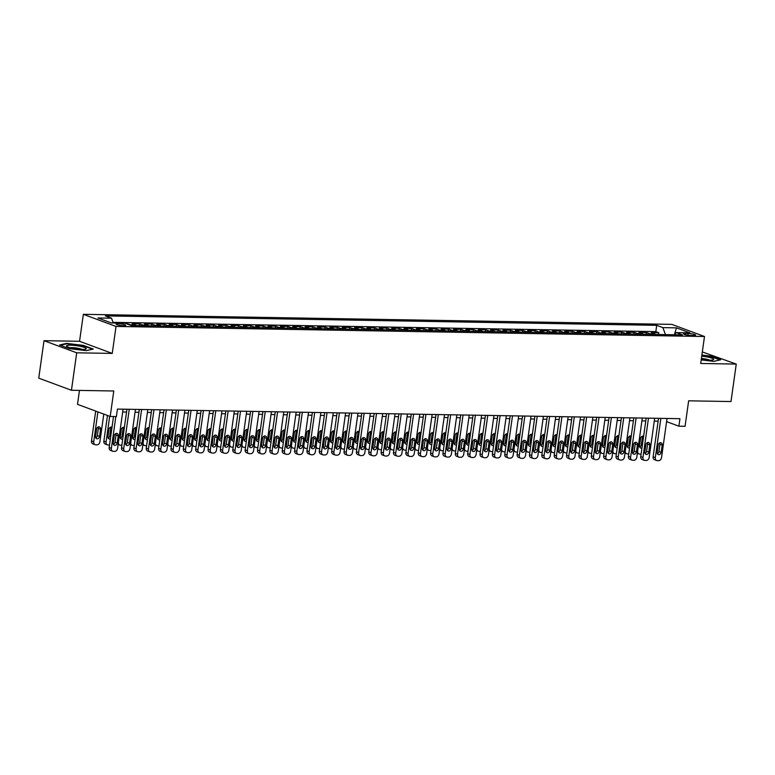 <?xml version="1.0" encoding="UTF-8"?>
<svg xmlns="http://www.w3.org/2000/svg" width="775" height="775" viewBox="0 0 775 775"><rect width="100%" height="100%" fill="white"/><g stroke="black" fill="none" stroke-linecap="round" stroke-linejoin="round"><path stroke-width="1.16" d="M123.719 325.791A4.912 0.804 8 0 0 125.753 325.423A4.912 0.804 8 0 0 123.167 324.338A4.912 0.804 8 0 0 118.071 323.688A4.912 0.804 8 0 0 116.037 324.057A4.912 0.804 8 0 0 118.623 325.151A4.912 0.804 8 0 0 123.719 325.791M79.467 390.406L77.51 404.347L110.205 416.466L116.386 416.572L117.442 409.084L679.937 418.694L678.881 426.192L685.061 426.298L688.646 400.82L730.99 401.547L736.25 364.085L702.324 351.937M44.01 340.68L38.75 378.152L71.445 390.271L76.706 352.809L112.249 353.41L116.037 326.44L83.351 314.321L79.554 341.291L44.01 340.68L76.706 352.809M116.037 326.44L704.494 336.505L671.809 324.376L83.351 314.321M655.592 334.442A6.132 3.633 -89 0 0 654.594 333.802L651.368 332.601L658.779 332.727L658.537 334.5M650.642 334.364A6.132 3.633 -89 0 0 649.644 333.715L646.418 332.523L646.176 334.287M646.418 332.523L639.007 332.397L642.233 333.589A6.132 3.633 -89 0 1 643.221 334.238M630.86 334.025A6.132 3.633 -89 0 0 629.862 333.376L626.646 332.184L634.057 332.31L633.814 334.073M618.498 333.812A6.132 3.633 -89 0 0 617.501 333.163L614.275 331.971L621.695 332.097L621.443 333.86M606.137 333.599A6.132 3.633 -89 0 0 605.139 332.959L601.913 331.758L609.334 331.884L609.082 333.647M593.776 333.386A6.132 3.633 -89 0 0 592.778 332.746L589.552 331.545L596.973 331.671L596.721 333.444M581.415 333.182A6.132 3.633 -89 0 0 580.417 332.533L577.191 331.332L584.612 331.468L584.36 333.231M569.053 332.969A6.132 3.633 -89 0 0 568.056 332.32L564.83 331.128L572.25 331.254L571.998 333.017M556.692 332.756A6.132 3.633 -89 0 0 555.694 332.107L552.468 330.915L559.879 331.041L559.637 332.804M544.321 332.543A6.132 3.633 -89 0 0 543.323 331.894L540.107 330.702L547.518 330.828L547.276 332.591M531.96 332.33A6.132 3.633 -89 0 0 530.962 331.69L527.736 330.489L535.157 330.615L534.915 332.378M519.599 332.117A6.132 3.633 -89 0 0 518.601 331.477L515.375 330.276L522.796 330.402L522.544 332.175M507.238 331.913A6.132 3.633 -89 0 0 506.24 331.264L503.014 330.073L510.434 330.198L510.183 331.962M494.876 331.7A6.132 3.633 -89 0 0 493.878 331.051L490.653 329.859L498.073 329.985L497.821 331.748M482.515 331.487A6.132 3.633 -89 0 0 481.517 330.838L478.291 329.646L485.712 329.772L485.46 331.535M470.154 331.274A6.132 3.633 -89 0 0 469.156 330.625L465.93 329.433L473.341 329.559L473.099 331.322M457.783 331.061A6.132 3.633 -89 0 0 456.795 330.421L453.569 329.22L460.98 329.346L460.738 331.119M445.422 330.857A6.132 3.633 -89 0 0 444.424 330.208L441.198 329.007L448.618 329.142L448.376 330.906M433.06 330.644A6.132 3.633 -89 0 0 432.062 329.995L428.837 328.803L436.257 328.929L436.005 330.692M420.699 330.431A6.132 3.633 -89 0 0 419.701 329.782L416.475 328.59L423.896 328.716L423.644 330.479M408.338 330.218A6.132 3.633 -89 0 0 407.34 329.569L404.114 328.377L411.535 328.503L411.283 330.266M395.977 330.005A6.132 3.633 -89 0 0 394.979 329.365L391.753 328.164L399.173 328.29L398.922 330.053M383.615 329.792A6.132 3.633 -89 0 0 382.618 329.152L379.392 327.951L386.812 328.077L386.56 329.85M371.254 329.588A6.132 3.633 -89 0 0 370.256 328.939L367.03 327.748L374.441 327.873L374.199 329.637M358.883 329.375A6.132 3.633 -89 0 0 357.885 328.726L354.669 327.534L362.08 327.66L361.838 329.423M346.522 329.162A6.132 3.633 -89 0 0 345.524 328.513L342.298 327.321L349.719 327.447L349.467 329.21M334.161 328.949A6.132 3.633 -89 0 0 333.163 328.3L329.937 327.108L337.358 327.234L337.106 328.997M321.799 328.736A6.132 3.633 -89 0 0 320.802 328.096L317.576 326.895L324.996 327.021L324.744 328.794M309.438 328.532A6.132 3.633 -89 0 0 308.44 327.883L305.214 326.682L312.635 326.817L312.383 328.581M297.077 328.319A6.132 3.633 -89 0 0 296.079 327.67L292.853 326.478L300.274 326.604L300.022 328.368M284.716 328.106A6.132 3.633 -89 0 0 283.718 327.457L280.492 326.265L287.903 326.391L287.661 328.154M272.345 327.893A6.132 3.633 -89 0 0 271.357 327.244L268.131 326.052L275.542 326.178L275.299 327.941M259.983 327.68A6.132 3.633 -89 0 0 258.986 327.04L255.76 325.839L263.18 325.965L262.938 327.728M247.622 327.467A6.132 3.633 -89 0 0 246.624 326.827L243.398 325.626L250.819 325.752L250.567 327.525M235.261 327.263A6.132 3.633 -89 0 0 234.263 326.614L231.037 325.423L238.458 325.548L238.206 327.312M222.9 327.05A6.132 3.633 -89 0 0 221.902 326.401L218.676 325.209L226.097 325.335L225.845 327.098M210.538 326.837A6.132 3.633 -89 0 0 209.541 326.188L206.315 324.996L213.735 325.122L213.483 326.885M198.177 326.624A6.132 3.633 -89 0 0 197.179 325.975L193.953 324.783L201.364 324.909L201.122 326.672M185.816 326.411A6.132 3.633 -89 0 0 184.818 325.771L181.592 324.57L189.003 324.696L188.761 326.469M173.445 326.207A6.132 3.633 -89 0 0 172.447 325.558L169.231 324.357L176.642 324.493L176.4 326.256M161.084 325.994A6.132 3.633 -89 0 0 160.086 325.345L156.86 324.153L164.281 324.279L164.029 326.043M148.722 325.781A6.132 3.633 -89 0 0 147.725 325.132L144.499 323.94L151.919 324.066L151.667 325.829M136.361 325.568A6.132 3.633 -89 0 0 135.363 324.919L132.138 323.727L139.558 323.853L139.306 325.616M126.141 323.621L127.148 323.998M688.19 333.473L685.478 333.424A4.757 0.785 8 0 0 683.502 333.783A4.757 0.785 8 0 0 686.011 334.839A4.757 0.785 8 0 0 690.951 335.459L693.673 335.507A4.757 0.785 8 0 0 695.64 335.149A4.757 0.785 8 0 0 693.131 334.093A4.757 0.785 8 0 0 688.19 333.473L687.948 335.188M665.463 334.616L662.896 327.631L656.706 325.335L105.342 315.909L111.523 318.205L97.921 317.973L111.358 322.952L124.949 323.185L131.14 325.481L682.513 334.907L676.323 332.611L674.308 334.761M662.896 327.631L676.488 327.864L689.924 332.843L676.323 332.611M658.779 332.727L655.824 331.632L113.053 322.352M127.197 323.64L130.423 324.841A6.132 3.633 91 0 1 131.421 325.481M139.558 323.853L142.784 325.045A6.132 3.633 91 0 1 143.782 325.694M151.919 324.066L155.145 325.258A6.132 3.633 91 0 1 156.143 325.907M164.281 324.279L167.507 325.471A6.132 3.633 91 0 1 168.504 326.12M176.642 324.493L179.868 325.684A6.132 3.633 91 0 1 180.866 326.333M189.003 324.696L192.229 325.897A6.132 3.633 91 0 1 193.227 326.537M201.364 324.909L204.59 326.11A6.132 3.633 91 0 1 205.588 326.75M213.735 325.122L216.961 326.314A6.132 3.633 91 0 1 217.949 326.963M226.097 325.335L229.322 326.527A6.132 3.633 91 0 1 230.32 327.176M238.458 325.548L241.684 326.74A6.132 3.633 91 0 1 242.682 327.389M250.819 325.752L254.045 326.953A6.132 3.633 91 0 1 255.043 327.602M263.18 325.965L266.406 327.166A6.132 3.633 91 0 1 267.404 327.806M275.542 326.178L278.767 327.37A6.132 3.633 91 0 1 279.765 328.019M287.903 326.391L291.129 327.583A6.132 3.633 91 0 1 292.127 328.232M300.274 326.604L303.49 327.796A6.132 3.633 91 0 1 304.488 328.445M312.635 326.817L315.861 328.009A6.132 3.633 91 0 1 316.859 328.658M324.996 327.021L328.222 328.222A6.132 3.633 91 0 1 329.22 328.862M337.358 327.234L340.583 328.435A6.132 3.633 91 0 1 341.581 329.075M349.719 327.447L352.945 328.639A6.132 3.633 91 0 1 353.942 329.288M362.08 327.66L365.306 328.852A6.132 3.633 91 0 1 366.304 329.501M374.441 327.873L377.667 329.065A6.132 3.633 91 0 1 378.665 329.714M386.812 328.077L390.028 329.278A6.132 3.633 91 0 1 391.026 329.927M399.173 328.29L402.399 329.491A6.132 3.633 91 0 1 403.387 330.131M411.535 328.503L414.761 329.695A6.132 3.633 91 0 1 415.758 330.344M423.896 328.716L427.122 329.908A6.132 3.633 91 0 1 428.12 330.557M436.257 328.929L439.483 330.121A6.132 3.633 91 0 1 440.481 330.77M448.618 329.142L451.844 330.334A6.132 3.633 91 0 1 452.842 330.983M460.98 329.346L464.206 330.547A6.132 3.633 91 0 1 465.203 331.187M473.341 329.559L476.567 330.76A6.132 3.633 91 0 1 477.565 331.4M485.712 329.772L488.928 330.964A6.132 3.633 91 0 1 489.926 331.613M498.073 329.985L501.299 331.177A6.132 3.633 91 0 1 502.297 331.826M510.434 330.198L513.66 331.39A6.132 3.633 91 0 1 514.658 332.039M522.796 330.402L526.022 331.603A6.132 3.633 91 0 1 527.019 332.252M535.157 330.615L538.383 331.816A6.132 3.633 91 0 1 539.381 332.456M547.518 330.828L550.744 332.02A6.132 3.633 91 0 1 551.742 332.669M559.879 331.041L563.105 332.233A6.132 3.633 91 0 1 564.103 332.882M572.25 331.254L575.467 332.446A6.132 3.633 91 0 1 576.464 333.095M584.612 331.468L587.837 332.659A6.132 3.633 91 0 1 588.835 333.308M596.973 331.671L600.199 332.872A6.132 3.633 91 0 1 601.197 333.512M609.334 331.884L612.56 333.085A6.132 3.633 91 0 1 613.558 333.725M621.695 332.097L624.921 333.289A6.132 3.633 91 0 1 625.919 333.938M634.057 332.31L637.283 333.502A6.132 3.633 91 0 1 638.28 334.151M110.205 416.466L113.78 390.997L71.445 390.271M704.494 336.505L700.707 363.475L736.25 364.085M666.587 421.629L678.881 426.192M122.683 411.99L126.548 412.058M135.044 412.203L138.909 412.271M147.405 412.416L151.27 412.484M159.766 412.629L163.632 412.697M172.127 412.843L175.993 412.91M184.498 413.056L188.354 413.114M196.86 413.259L200.715 413.327M209.221 413.472L213.086 413.54M221.582 413.685L225.447 413.753M233.943 413.898L237.809 413.966M246.305 414.112L250.17 414.17M258.666 414.315L262.531 414.383M271.037 414.528L274.892 414.596M283.398 414.741L287.254 414.809M295.759 414.954L299.625 415.022M308.121 415.168L311.986 415.235M320.482 415.381L324.347 415.439M332.843 415.584L336.708 415.652M345.204 415.797L349.07 415.865M357.566 416.01L361.431 416.078M369.937 416.223L373.792 416.291M382.298 416.437L386.153 416.495M394.659 416.64L398.524 416.708M407.02 416.853L410.886 416.921M419.382 417.066L423.247 417.134M431.743 417.279L435.608 417.347M444.104 417.493L447.969 417.56M456.475 417.706L460.331 417.764M468.836 417.909L472.692 417.977M481.198 418.122L485.063 418.19M493.559 418.335L497.424 418.403M505.92 418.548L509.785 418.616M518.281 418.762L522.147 418.82M530.643 418.965L534.508 419.033M543.004 419.178L546.869 419.246M555.375 419.391L559.23 419.459M567.736 419.604L571.592 419.672M580.097 419.817L583.962 419.885M592.458 420.031L596.324 420.089M604.82 420.234L608.685 420.302M617.181 420.447L621.046 420.515M629.542 420.66L633.408 420.728M641.913 420.873L645.769 420.941M654.274 421.087L658.13 421.145M655.824 331.632L656.706 325.335M111.523 318.205L113.286 322.991M674.357 334.722L676.488 327.864M701.21 359.9L713.678 361.392L720.682 359.774L710.84 356.122L701.888 355.047M112.249 353.41L79.554 341.291M69.43 348.643L86.277 350.668L93.281 349.05L83.438 345.398L66.592 343.373L59.578 344.991L69.43 348.643M66.514 343.858L66.592 343.373M667.033 418.481L661.511 457.725A3.071 2.422 110.3 0 1 658.624 460.679L657.384 460.66A3.071 2.422 110.3 0 1 656.735 460.544A3.071 2.422 110.3 0 1 655.33 457.618L660.852 418.374M658.527 418.335L653.122 456.804L655.33 457.618M661.162 452.309A2.451 1.938 -69.7 0 1 658.324 454.576A2.451 1.938 -69.7 0 1 657.2 452.242L658.217 445.053A2.451 1.938 -69.7 0 1 661.046 442.787A2.451 1.938 -69.7 0 1 662.17 445.121L661.162 452.309L658.953 451.496A2.451 1.938 -69.7 0 1 657.403 453.695M659.767 442.854A2.451 1.938 -69.7 0 1 659.961 444.298L658.953 451.496M656.735 460.544L654.526 459.72A3.071 2.422 -69.7 0 1 653.122 456.804M639.724 447.146A2.451 1.938 110.3 0 0 641.274 444.947L642.291 437.749A2.451 1.938 110.3 0 0 642.097 436.296M643.608 436.344A2.451 1.938 110.3 0 0 643.376 436.228A2.451 1.938 110.3 0 0 640.538 438.505L639.53 445.693A2.451 1.938 110.3 0 0 640.654 448.028A2.451 1.938 110.3 0 0 641.971 447.95M637.641 451.244A3.071 2.422 110.3 0 0 639.065 453.985A3.071 2.422 110.3 0 0 639.714 454.111L640.944 454.131A3.071 2.422 110.3 0 0 641.109 454.131M701.298 359.3A9.968 1.637 8 0 0 709.532 360.172A9.968 1.637 8 0 0 713.184 359.842A9.968 1.637 8 0 0 711.13 357.943A9.968 1.637 8 0 0 701.733 356.151M709.667 360.181A6.83 1.124 8 0 0 701.414 358.457M701.84 355.425L710.578 356.471L719.946 359.949M86.219 348.508A9.968 1.637 8 0 0 75.437 345.543A9.968 1.637 8 0 0 66.563 346.134A9.968 1.637 8 0 0 66.873 346.454A9.968 1.637 8 0 0 76.163 348.944A9.968 1.637 8 0 0 85.783 349.118A9.968 1.637 8 0 0 86.219 348.508M82.266 349.448A6.83 1.124 8 0 0 76.299 347.985A6.83 1.124 8 0 0 70.157 347.752M60.373 345.282L66.853 343.78L83.177 345.747L92.545 349.225M654.672 418.267L649.15 457.512A3.071 2.422 110.3 0 1 646.253 460.466L645.023 460.447A3.071 2.422 110.3 0 1 644.374 460.331A3.071 2.422 110.3 0 1 642.969 457.415L648.481 418.161M646.166 418.122L640.76 456.591L642.969 457.415M648.801 452.106A2.451 1.938 -69.7 0 1 645.962 454.373A2.451 1.938 -69.7 0 1 644.839 452.038L645.856 444.84A2.451 1.938 -69.7 0 1 648.685 442.573A2.451 1.938 -69.7 0 1 649.808 444.908L648.801 452.106L646.592 451.282A2.451 1.938 -69.7 0 1 645.033 453.482M647.406 442.641A2.451 1.938 -69.7 0 1 647.6 444.094L646.592 451.282M644.374 460.331L642.165 459.507A3.071 2.422 -69.7 0 1 640.76 456.591M642.301 418.054L636.788 457.308A3.071 2.422 110.3 0 1 633.892 460.263L632.662 460.234A3.071 2.422 110.3 0 1 632.012 460.118A3.071 2.422 110.3 0 1 630.608 457.202L636.12 417.948M633.805 417.909L628.399 456.378L630.608 457.202M636.43 451.893A2.451 1.938 -69.7 0 1 633.601 454.16A2.451 1.938 -69.7 0 1 632.477 451.825L633.485 444.627A2.451 1.938 -69.7 0 1 636.323 442.36A2.451 1.938 -69.7 0 1 637.447 444.695L636.43 451.893L634.221 451.069A2.451 1.938 -69.7 0 1 632.671 453.278M635.035 442.428A2.451 1.938 -69.7 0 1 635.238 443.881L634.221 451.069M632.012 460.118L629.804 459.294A3.071 2.422 -69.7 0 1 628.399 456.378M629.939 417.841L624.427 457.095A3.071 2.422 110.3 0 1 621.531 460.05L620.3 460.03A3.071 2.422 110.3 0 1 619.651 459.904A3.071 2.422 110.3 0 1 618.247 456.988L623.759 417.735M621.443 417.696L616.038 456.165L618.247 456.988M624.069 451.68A2.451 1.938 -69.7 0 1 621.24 453.947A2.451 1.938 -69.7 0 1 620.116 451.612L621.124 444.414A2.451 1.938 -69.7 0 1 623.962 442.147A2.451 1.938 -69.7 0 1 625.086 444.482L624.069 451.68L621.86 450.856A2.451 1.938 -69.7 0 1 620.31 453.065M622.674 442.215A2.451 1.938 -69.7 0 1 622.877 443.668L621.86 450.856M619.651 459.904L617.442 459.091A3.071 2.422 -69.7 0 1 616.038 456.165M617.578 417.628L612.066 456.882A3.071 2.422 110.3 0 1 609.169 459.837L607.929 459.817A3.071 2.422 110.3 0 1 607.29 459.691A3.071 2.422 110.3 0 1 605.885 456.775L611.398 417.531M609.082 417.483L603.677 455.962L605.885 456.775M611.708 451.467A2.451 1.938 -69.7 0 1 608.879 453.733A2.451 1.938 -69.7 0 1 607.755 451.399L608.762 444.211A2.451 1.938 -69.7 0 1 611.591 441.944A2.451 1.938 -69.7 0 1 612.715 444.278L611.708 451.467L609.499 450.653A2.451 1.938 -69.7 0 1 607.949 452.852M610.312 442.002A2.451 1.938 -69.7 0 1 610.506 443.455L609.499 450.653M607.29 459.691L605.081 458.877A3.071 2.422 -69.7 0 1 603.677 455.962M627.363 446.933A2.451 1.938 110.3 0 0 628.913 444.734L629.93 437.536A2.451 1.938 110.3 0 0 629.726 436.083M631.247 436.131A2.451 1.938 110.3 0 0 631.015 436.025A2.451 1.938 110.3 0 0 628.176 438.292L627.169 445.48A2.451 1.938 110.3 0 0 628.292 447.814A2.451 1.938 110.3 0 0 629.61 447.737M625.28 451.031A3.071 2.422 110.3 0 0 626.704 453.772A3.071 2.422 110.3 0 0 627.353 453.898L628.583 453.918A3.071 2.422 110.3 0 0 628.748 453.918M615.001 446.72A2.451 1.938 110.3 0 0 616.551 444.521L617.568 437.323A2.451 1.938 110.3 0 0 617.365 435.879M618.886 435.918A2.451 1.938 110.3 0 0 618.644 435.812A2.451 1.938 110.3 0 0 615.815 438.078L614.808 445.267A2.451 1.938 110.3 0 0 615.931 447.601A2.451 1.938 110.3 0 0 617.249 447.524M612.918 450.817A3.071 2.422 110.3 0 0 614.342 453.569A3.071 2.422 110.3 0 0 614.992 453.685L616.222 453.704A3.071 2.422 110.3 0 0 616.387 453.704M602.64 446.507A2.451 1.938 110.3 0 0 604.19 444.308L605.197 437.119A2.451 1.938 110.3 0 0 605.004 435.666M606.515 435.705A2.451 1.938 110.3 0 0 606.283 435.598A2.451 1.938 110.3 0 0 603.454 437.865L602.446 445.063A2.451 1.938 110.3 0 0 603.57 447.398A2.451 1.938 110.3 0 0 604.887 447.311M600.557 450.604A3.071 2.422 110.3 0 0 601.981 453.356A3.071 2.422 110.3 0 0 602.621 453.472L603.861 453.491A3.071 2.422 110.3 0 0 604.016 453.491M590.279 446.303A2.451 1.938 110.3 0 0 591.829 444.094L592.836 436.906A2.451 1.938 110.3 0 0 592.643 435.453M594.154 435.502A2.451 1.938 110.3 0 0 593.921 435.385A2.451 1.938 110.3 0 0 591.092 437.652L590.085 444.85A2.451 1.938 110.3 0 0 591.209 447.185A2.451 1.938 110.3 0 0 592.526 447.097M588.186 450.401A3.071 2.422 110.3 0 0 589.62 453.142A3.071 2.422 110.3 0 0 590.259 453.259L591.499 453.288A3.071 2.422 110.3 0 0 591.654 453.278M605.217 417.425L599.705 456.669A3.071 2.422 110.3 0 1 596.808 459.623L595.568 459.604A3.071 2.422 110.3 0 1 594.929 459.488A3.071 2.422 110.3 0 1 593.524 456.562L599.036 417.318M596.721 417.279L591.315 455.748L593.524 456.562M599.346 451.253A2.451 1.938 -69.7 0 1 596.518 453.52A2.451 1.938 -69.7 0 1 595.394 451.186L596.401 443.998A2.451 1.938 -69.7 0 1 599.23 441.731A2.451 1.938 -69.7 0 1 600.354 444.065L599.346 451.253L597.137 450.44A2.451 1.938 -69.7 0 1 595.587 452.639M597.951 441.789A2.451 1.938 -69.7 0 1 598.145 443.242L597.137 450.44M594.929 459.488L592.72 458.664A3.071 2.422 -69.7 0 1 591.315 455.748M577.917 446.09A2.451 1.938 110.3 0 0 579.467 443.881L580.475 436.693A2.451 1.938 110.3 0 0 580.281 435.24M581.792 435.288A2.451 1.938 110.3 0 0 581.56 435.172A2.451 1.938 110.3 0 0 578.731 437.439L577.714 444.637A2.451 1.938 110.3 0 0 578.847 446.972A2.451 1.938 110.3 0 0 580.165 446.884M575.825 450.188A3.071 2.422 110.3 0 0 577.249 452.929A3.071 2.422 110.3 0 0 577.898 453.055L579.138 453.075A3.071 2.422 110.3 0 0 579.293 453.065M592.856 417.212L587.334 456.456A3.071 2.422 110.3 0 1 584.447 459.41L583.207 459.391A3.071 2.422 110.3 0 1 582.567 459.275A3.071 2.422 110.3 0 1 581.153 456.349L586.675 417.105M584.35 417.066L578.944 455.535L581.153 456.349M586.985 451.05A2.451 1.938 -69.7 0 1 584.156 453.317A2.451 1.938 -69.7 0 1 583.033 450.982L584.04 443.784A2.451 1.938 -69.7 0 1 586.869 441.517A2.451 1.938 -69.7 0 1 587.993 443.852L586.985 451.05L584.776 450.227A2.451 1.938 -69.7 0 1 583.226 452.426M585.59 441.585A2.451 1.938 -69.7 0 1 585.784 443.029L584.776 450.227M582.567 459.275L580.349 458.451A3.071 2.422 -69.7 0 1 578.944 455.535M565.556 445.877A2.451 1.938 110.3 0 0 567.106 443.678L568.114 436.48A2.451 1.938 110.3 0 0 567.92 435.027M569.431 435.075A2.451 1.938 110.3 0 0 569.199 434.969A2.451 1.938 110.3 0 0 566.37 437.236L565.353 444.424A2.451 1.938 110.3 0 0 566.477 446.758A2.451 1.938 110.3 0 0 567.804 446.681M563.464 449.975A3.071 2.422 110.3 0 0 564.888 452.716A3.071 2.422 110.3 0 0 565.537 452.842L566.777 452.862A3.071 2.422 110.3 0 0 566.932 452.862M580.494 416.998L574.972 456.252A3.071 2.422 110.3 0 1 572.086 459.207L570.846 459.178A3.071 2.422 110.3 0 1 570.197 459.062A3.071 2.422 110.3 0 1 568.792 456.146L574.314 416.892M571.989 416.853L566.583 455.322L568.792 456.146M574.624 450.837A2.451 1.938 -69.7 0 1 571.785 453.104A2.451 1.938 -69.7 0 1 570.662 450.769L571.679 443.571A2.451 1.938 -69.7 0 1 574.507 441.304A2.451 1.938 -69.7 0 1 575.631 443.639L574.624 450.837L572.415 450.013A2.451 1.938 -69.7 0 1 570.865 452.222M573.229 441.372A2.451 1.938 -69.7 0 1 573.423 442.825L572.415 450.013M570.197 459.062L567.988 458.238A3.071 2.422 -69.7 0 1 566.583 455.322M553.185 445.664A2.451 1.938 110.3 0 0 554.745 443.465L555.752 436.267A2.451 1.938 110.3 0 0 555.559 434.814M557.07 434.862A2.451 1.938 110.3 0 0 556.837 434.756A2.451 1.938 110.3 0 0 554.009 437.022L552.992 444.211A2.451 1.938 110.3 0 0 554.115 446.545A2.451 1.938 110.3 0 0 555.442 446.468M551.102 449.762A3.071 2.422 110.3 0 0 552.527 452.513A3.071 2.422 110.3 0 0 553.176 452.629L554.406 452.648A3.071 2.422 110.3 0 0 554.571 452.648M568.133 416.785L562.611 456.039A3.071 2.422 110.3 0 1 559.715 458.994L558.484 458.974A3.071 2.422 110.3 0 1 557.835 458.848A3.071 2.422 110.3 0 1 556.431 455.933L561.952 416.679M559.627 416.64L554.222 455.109L556.431 455.933M562.262 450.624A2.451 1.938 -69.7 0 1 559.424 452.891A2.451 1.938 -69.7 0 1 558.3 450.556L559.317 443.358A2.451 1.938 -69.7 0 1 562.146 441.091A2.451 1.938 -69.7 0 1 563.27 443.426L562.262 450.624L560.054 449.8A2.451 1.938 -69.7 0 1 558.494 452.009M560.868 441.159A2.451 1.938 -69.7 0 1 561.061 442.612L560.054 449.8M557.835 458.848L555.627 458.035A3.071 2.422 -69.7 0 1 554.222 455.109M540.824 445.451A2.451 1.938 110.3 0 0 542.374 443.252L543.391 436.054A2.451 1.938 110.3 0 0 543.197 434.61M544.709 434.649A2.451 1.938 110.3 0 0 544.476 434.543A2.451 1.938 110.3 0 0 541.638 436.809L540.63 444.007A2.451 1.938 110.3 0 0 541.754 446.342A2.451 1.938 110.3 0 0 543.072 446.255M538.741 449.548A3.071 2.422 110.3 0 0 540.165 452.3A3.071 2.422 110.3 0 0 540.814 452.416L542.045 452.435A3.071 2.422 110.3 0 0 542.209 452.435M555.762 416.572L550.25 455.826A3.071 2.422 110.3 0 1 547.353 458.781L546.123 458.761A3.071 2.422 110.3 0 1 545.474 458.635A3.071 2.422 110.3 0 1 544.069 455.719L549.582 416.466M547.266 416.427L541.861 454.896L544.069 455.719M549.892 450.411A2.451 1.938 -69.7 0 1 547.063 452.677A2.451 1.938 -69.7 0 1 545.939 450.343L546.947 443.155A2.451 1.938 -69.7 0 1 549.785 440.878A2.451 1.938 -69.7 0 1 550.909 443.222L549.892 450.411L547.683 449.597A2.451 1.938 -69.7 0 1 546.133 451.796M548.506 440.946A2.451 1.938 -69.7 0 1 548.7 442.399L547.683 449.597M545.474 458.635L543.265 457.822A3.071 2.422 -69.7 0 1 541.861 454.896M528.463 445.247A2.451 1.938 110.3 0 0 530.013 443.038L531.03 435.85A2.451 1.938 110.3 0 0 530.827 434.397M532.347 434.436A2.451 1.938 110.3 0 0 532.115 434.329A2.451 1.938 110.3 0 0 529.277 436.596L528.269 443.794A2.451 1.938 110.3 0 0 529.393 446.129A2.451 1.938 110.3 0 0 530.71 446.042M526.38 449.335A3.071 2.422 110.3 0 0 527.804 452.087A3.071 2.422 110.3 0 0 528.453 452.203L529.683 452.232A3.071 2.422 110.3 0 0 529.848 452.222M543.401 416.369L537.889 455.613A3.071 2.422 110.3 0 1 534.992 458.567L533.762 458.548A3.071 2.422 110.3 0 1 533.113 458.422A3.071 2.422 110.3 0 1 531.708 455.506L537.22 416.262M534.905 416.223L529.499 454.692L531.708 455.506M537.53 450.198A2.451 1.938 -69.7 0 1 534.702 452.464A2.451 1.938 -69.7 0 1 533.578 450.13L534.585 442.942A2.451 1.938 -69.7 0 1 537.424 440.675A2.451 1.938 -69.7 0 1 538.548 443.009L537.53 450.198L535.322 449.384A2.451 1.938 -69.7 0 1 533.772 451.583M536.135 440.733A2.451 1.938 -69.7 0 1 536.339 442.186L535.322 449.384M533.113 458.422L530.904 457.608A3.071 2.422 -69.7 0 1 529.499 454.692M516.102 445.034A2.451 1.938 110.3 0 0 517.652 442.825L518.659 435.637A2.451 1.938 110.3 0 0 518.465 434.184M519.977 434.233A2.451 1.938 110.3 0 0 519.744 434.116A2.451 1.938 110.3 0 0 516.915 436.383L515.908 443.581A2.451 1.938 110.3 0 0 517.032 445.916A2.451 1.938 110.3 0 0 518.349 445.828M514.019 449.132A3.071 2.422 110.3 0 0 515.443 451.873A3.071 2.422 110.3 0 0 516.082 451.999L517.322 452.019A3.071 2.422 110.3 0 0 517.477 452.009M531.04 416.156L525.528 455.4A3.071 2.422 110.3 0 1 522.631 458.354L521.391 458.335A3.071 2.422 110.3 0 1 520.752 458.219A3.071 2.422 110.3 0 1 519.347 455.293L524.859 416.049M522.544 416.01L517.138 454.479L519.347 455.293M525.169 449.984A2.451 1.938 -69.7 0 1 522.34 452.251A2.451 1.938 -69.7 0 1 521.217 449.917L522.224 442.728A2.451 1.938 -69.7 0 1 525.053 440.462A2.451 1.938 -69.7 0 1 526.186 442.796L525.169 449.984L522.96 449.171A2.451 1.938 -69.7 0 1 521.41 451.37M523.774 440.529A2.451 1.938 -69.7 0 1 523.977 441.973L522.96 449.171M520.752 458.219L518.543 457.395A3.071 2.422 -69.7 0 1 517.138 454.479M503.74 444.821A2.451 1.938 110.3 0 0 505.29 442.622L506.298 435.424A2.451 1.938 110.3 0 0 506.104 433.971M507.615 434.019A2.451 1.938 110.3 0 0 507.383 433.903A2.451 1.938 110.3 0 0 504.554 436.18L503.547 443.368A2.451 1.938 110.3 0 0 504.67 445.702A2.451 1.938 110.3 0 0 505.988 445.625M501.648 448.919A3.071 2.422 110.3 0 0 503.082 451.66A3.071 2.422 110.3 0 0 503.721 451.786L504.961 451.806A3.071 2.422 110.3 0 0 505.116 451.806M518.678 415.942L513.166 455.187A3.071 2.422 110.3 0 1 510.27 458.141L509.03 458.122A3.071 2.422 110.3 0 1 508.39 458.006A3.071 2.422 110.3 0 1 506.986 455.09L512.498 415.836M510.183 415.797L504.777 454.266L506.986 455.09M512.808 449.781A2.451 1.938 -69.7 0 1 509.979 452.048A2.451 1.938 -69.7 0 1 508.855 449.713L509.863 442.515A2.451 1.938 -69.7 0 1 512.692 440.248A2.451 1.938 -69.7 0 1 513.815 442.583L512.808 449.781L510.599 448.957A2.451 1.938 -69.7 0 1 509.049 451.157M511.413 440.316A2.451 1.938 -69.7 0 1 511.607 441.769L510.599 448.957M508.39 458.006L506.182 457.182A3.071 2.422 -69.7 0 1 504.777 454.266M491.379 444.608A2.451 1.938 110.3 0 0 492.929 442.409L493.937 435.211A2.451 1.938 110.3 0 0 493.743 433.758M495.254 433.806A2.451 1.938 110.3 0 0 495.022 433.7A2.451 1.938 110.3 0 0 492.193 435.967L491.185 443.155A2.451 1.938 110.3 0 0 492.309 445.489A2.451 1.938 110.3 0 0 493.627 445.412M489.287 448.706A3.071 2.422 110.3 0 0 490.72 451.447A3.071 2.422 110.3 0 0 491.36 451.573L492.6 451.593A3.071 2.422 110.3 0 0 492.755 451.593M506.317 415.729L500.805 454.983A3.071 2.422 110.3 0 1 497.908 457.938L496.668 457.909A3.071 2.422 110.3 0 1 496.029 457.793A3.071 2.422 110.3 0 1 494.615 454.877L500.137 415.623M497.821 415.584L492.406 454.053L494.615 454.877M500.447 449.568A2.451 1.938 -69.7 0 1 497.618 451.835A2.451 1.938 -69.7 0 1 496.494 449.5L497.502 442.302A2.451 1.938 -69.7 0 1 500.33 440.035A2.451 1.938 -69.7 0 1 501.454 442.37L500.447 449.568L498.238 448.744A2.451 1.938 -69.7 0 1 496.688 450.953M499.052 440.103A2.451 1.938 -69.7 0 1 499.245 441.556L498.238 448.744M496.029 457.793L493.82 456.969A3.071 2.422 -69.7 0 1 492.406 454.053M479.018 444.395A2.451 1.938 110.3 0 0 480.568 442.196L481.575 434.998A2.451 1.938 110.3 0 0 481.382 433.554M482.893 433.593A2.451 1.938 110.3 0 0 482.66 433.487A2.451 1.938 110.3 0 0 479.832 435.753L478.814 442.942A2.451 1.938 110.3 0 0 479.938 445.276A2.451 1.938 110.3 0 0 481.265 445.199M476.925 448.493A3.071 2.422 110.3 0 0 478.349 451.244A3.071 2.422 110.3 0 0 478.998 451.36L480.238 451.379A3.071 2.422 110.3 0 0 480.393 451.379M493.956 415.516L488.434 454.77A3.071 2.422 110.3 0 1 485.547 457.725L484.307 457.705A3.071 2.422 110.3 0 1 483.658 457.579A3.071 2.422 110.3 0 1 482.253 454.663L487.775 415.41M485.45 415.371L480.045 453.84L482.253 454.663M488.085 449.355A2.451 1.938 -69.7 0 1 485.257 451.622A2.451 1.938 -69.7 0 1 484.123 449.287L485.14 442.089A2.451 1.938 -69.7 0 1 487.969 439.822A2.451 1.938 -69.7 0 1 489.093 442.157L488.085 449.355L485.877 448.531A2.451 1.938 -69.7 0 1 484.327 450.74M486.69 439.89A2.451 1.938 -69.7 0 1 486.884 441.343L485.877 448.531M483.658 457.579L481.449 456.766A3.071 2.422 -69.7 0 1 480.045 453.84M466.657 444.182A2.451 1.938 110.3 0 0 468.207 441.983L469.214 434.794A2.451 1.938 110.3 0 0 469.02 433.341M470.532 433.38A2.451 1.938 110.3 0 0 470.299 433.273A2.451 1.938 110.3 0 0 467.47 435.54L466.453 442.738A2.451 1.938 110.3 0 0 467.577 445.073A2.451 1.938 110.3 0 0 468.904 444.986M464.564 448.279A3.071 2.422 110.3 0 0 465.988 451.031A3.071 2.422 110.3 0 0 466.637 451.147L467.877 451.166A3.071 2.422 110.3 0 0 468.032 451.166M481.595 415.303L476.073 454.557A3.071 2.422 110.3 0 1 473.186 457.512L471.946 457.492A3.071 2.422 110.3 0 1 471.297 457.366A3.071 2.422 110.3 0 1 469.892 454.45L475.414 415.206M473.089 415.158L467.683 453.637L469.892 454.45M475.724 449.142A2.451 1.938 -69.7 0 1 472.886 451.408A2.451 1.938 -69.7 0 1 471.762 449.074L472.779 441.886A2.451 1.938 -69.7 0 1 475.608 439.619A2.451 1.938 -69.7 0 1 476.732 441.953L475.724 449.142L473.515 448.328A2.451 1.938 -69.7 0 1 471.965 450.527M474.329 439.677A2.451 1.938 -69.7 0 1 474.523 441.13L473.515 448.328M471.297 457.366L469.088 456.552A3.071 2.422 -69.7 0 1 467.683 453.637M454.286 443.978A2.451 1.938 110.3 0 0 455.836 441.769L456.853 434.581A2.451 1.938 110.3 0 0 456.659 433.128M458.17 433.177A2.451 1.938 110.3 0 0 457.938 433.06A2.451 1.938 110.3 0 0 455.099 435.327L454.092 442.525A2.451 1.938 110.3 0 0 455.216 444.86A2.451 1.938 110.3 0 0 456.533 444.772M452.203 448.076A3.071 2.422 110.3 0 0 453.627 450.817A3.071 2.422 110.3 0 0 454.276 450.934L455.506 450.963A3.071 2.422 110.3 0 0 455.671 450.953M469.233 415.1L463.712 454.344A3.071 2.422 110.3 0 1 460.815 457.298L459.585 457.279A3.071 2.422 110.3 0 1 458.936 457.163A3.071 2.422 110.3 0 1 457.531 454.237L463.043 414.993M460.728 414.954L455.322 453.423L457.531 454.237M463.363 448.928A2.451 1.938 -69.7 0 1 460.524 451.195A2.451 1.938 -69.7 0 1 459.401 448.861L460.418 441.673A2.451 1.938 -69.7 0 1 463.247 439.406A2.451 1.938 -69.7 0 1 464.37 441.74L463.363 448.928L461.154 448.115A2.451 1.938 -69.7 0 1 459.594 450.314M461.968 439.464A2.451 1.938 -69.7 0 1 462.162 440.917L461.154 448.115M458.936 457.163L456.727 456.339A3.071 2.422 -69.7 0 1 455.322 453.423M441.924 443.765A2.451 1.938 110.3 0 0 443.474 441.556L444.492 434.368A2.451 1.938 110.3 0 0 444.288 432.915M445.809 432.963A2.451 1.938 110.3 0 0 445.577 432.847A2.451 1.938 110.3 0 0 442.738 435.114L441.731 442.312A2.451 1.938 110.3 0 0 442.854 444.647A2.451 1.938 110.3 0 0 444.172 444.559M439.842 447.863A3.071 2.422 110.3 0 0 441.266 450.604A3.071 2.422 110.3 0 0 441.915 450.73L443.145 450.75A3.071 2.422 110.3 0 0 443.31 450.74M456.863 414.887L451.35 454.131A3.071 2.422 110.3 0 1 448.454 457.085L447.223 457.066A3.071 2.422 110.3 0 1 446.574 456.95A3.071 2.422 110.3 0 1 445.17 454.024L450.682 414.78M448.367 414.741L442.961 453.21L445.17 454.024M450.992 448.725A2.451 1.938 -69.7 0 1 448.163 450.992A2.451 1.938 -69.7 0 1 447.039 448.657L448.047 441.459A2.451 1.938 -69.7 0 1 450.885 439.192A2.451 1.938 -69.7 0 1 452.009 441.527L450.992 448.725L448.783 447.902A2.451 1.938 -69.7 0 1 447.233 450.101M449.597 439.26A2.451 1.938 -69.7 0 1 449.8 440.704L448.783 447.902M446.574 456.95L444.366 456.126A3.071 2.422 -69.7 0 1 442.961 453.21M429.563 443.552A2.451 1.938 110.3 0 0 431.113 441.353L432.13 434.155A2.451 1.938 110.3 0 0 431.927 432.702M433.448 432.75A2.451 1.938 110.3 0 0 433.206 432.644A2.451 1.938 110.3 0 0 430.377 434.911L429.369 442.099A2.451 1.938 110.3 0 0 430.493 444.433A2.451 1.938 110.3 0 0 431.811 444.356M427.48 447.65A3.071 2.422 110.3 0 0 428.904 450.391A3.071 2.422 110.3 0 0 429.544 450.517L430.784 450.537A3.071 2.422 110.3 0 0 430.948 450.537M444.501 414.673L438.989 453.927A3.071 2.422 110.3 0 1 436.093 456.882L434.862 456.853A3.071 2.422 110.3 0 1 434.213 456.737A3.071 2.422 110.3 0 1 432.808 453.821L438.321 414.567M436.005 414.528L430.6 452.997L432.808 453.821M438.631 448.512A2.451 1.938 -69.7 0 1 435.802 450.779A2.451 1.938 -69.7 0 1 434.678 448.444L435.686 441.246A2.451 1.938 -69.7 0 1 438.524 438.979A2.451 1.938 -69.7 0 1 439.648 441.314L438.631 448.512L436.422 447.688A2.451 1.938 -69.7 0 1 434.872 449.887M437.236 439.047A2.451 1.938 -69.7 0 1 437.439 440.5L436.422 447.688M434.213 456.737L432.004 455.913A3.071 2.422 -69.7 0 1 430.6 452.997M417.202 443.339A2.451 1.938 110.3 0 0 418.752 441.14L419.759 433.942A2.451 1.938 110.3 0 0 419.566 432.489M421.077 432.537A2.451 1.938 110.3 0 0 420.844 432.431A2.451 1.938 110.3 0 0 418.016 434.698L417.008 441.886A2.451 1.938 110.3 0 0 418.132 444.22A2.451 1.938 110.3 0 0 419.449 444.143M415.119 447.437A3.071 2.422 110.3 0 0 416.543 450.188A3.071 2.422 110.3 0 0 417.183 450.304L418.423 450.323A3.071 2.422 110.3 0 0 418.577 450.323M432.14 414.46L426.628 453.714A3.071 2.422 110.3 0 1 423.731 456.669L422.491 456.649A3.071 2.422 110.3 0 1 421.852 456.523A3.071 2.422 110.3 0 1 420.447 453.608L425.959 414.354M423.644 414.315L418.238 452.784L420.447 453.608M426.269 448.299A2.451 1.938 -69.7 0 1 423.441 450.566A2.451 1.938 -69.7 0 1 422.317 448.231L423.324 441.033A2.451 1.938 -69.7 0 1 426.153 438.766A2.451 1.938 -69.7 0 1 427.277 441.101L426.269 448.299L424.061 447.475A2.451 1.938 -69.7 0 1 422.511 449.684M424.874 438.834A2.451 1.938 -69.7 0 1 425.068 440.287L424.061 447.475M421.852 456.523L419.643 455.71A3.071 2.422 -69.7 0 1 418.238 452.784M404.841 443.126A2.451 1.938 110.3 0 0 406.391 440.927L407.398 433.729A2.451 1.938 110.3 0 0 407.204 432.285M408.716 432.324A2.451 1.938 110.3 0 0 408.483 432.218A2.451 1.938 110.3 0 0 405.654 434.484L404.647 441.682A2.451 1.938 110.3 0 0 405.771 444.017A2.451 1.938 110.3 0 0 407.088 443.93M402.748 447.223A3.071 2.422 110.3 0 0 404.182 449.975A3.071 2.422 110.3 0 0 404.821 450.091L406.061 450.11A3.071 2.422 110.3 0 0 406.216 450.11M419.779 414.247L414.267 453.501A3.071 2.422 110.3 0 1 411.37 456.456L410.13 456.436A3.071 2.422 110.3 0 1 409.491 456.31A3.071 2.422 110.3 0 1 408.086 453.394L413.598 414.141M411.283 414.102L405.868 452.571L408.086 453.394M413.908 448.086A2.451 1.938 -69.7 0 1 411.079 450.353A2.451 1.938 -69.7 0 1 409.956 448.018L410.963 440.83A2.451 1.938 -69.7 0 1 413.792 438.553A2.451 1.938 -69.7 0 1 414.916 440.897L413.908 448.086L411.699 447.272A2.451 1.938 -69.7 0 1 410.149 449.471M412.513 438.621A2.451 1.938 -69.7 0 1 412.707 440.074L411.699 447.272M409.491 456.31L407.282 455.497A3.071 2.422 -69.7 0 1 405.868 452.571M392.479 442.922A2.451 1.938 110.3 0 0 394.029 440.713L395.037 433.525A2.451 1.938 110.3 0 0 394.843 432.072M396.354 432.111A2.451 1.938 110.3 0 0 396.122 432.004A2.451 1.938 110.3 0 0 393.293 434.271L392.276 441.469A2.451 1.938 110.3 0 0 393.409 443.804A2.451 1.938 110.3 0 0 394.727 443.717M390.387 447.01A3.071 2.422 110.3 0 0 391.811 449.762A3.071 2.422 110.3 0 0 392.46 449.878L393.7 449.907A3.071 2.422 110.3 0 0 393.855 449.897M407.418 414.044L401.896 453.288A3.071 2.422 110.3 0 1 399.009 456.243L397.769 456.223A3.071 2.422 110.3 0 1 397.12 456.097A3.071 2.422 110.3 0 1 395.715 453.181L401.237 413.937M398.912 413.898L393.506 452.368L395.715 453.181M401.547 447.873A2.451 1.938 -69.7 0 1 398.718 450.139A2.451 1.938 -69.7 0 1 397.585 447.805L398.602 440.617A2.451 1.938 -69.7 0 1 401.431 438.35A2.451 1.938 -69.7 0 1 402.554 440.684L401.547 447.873L399.338 447.059A2.451 1.938 -69.7 0 1 397.788 449.258M400.152 438.408A2.451 1.938 -69.7 0 1 400.346 439.861L399.338 447.059M397.12 456.097L394.911 455.283A3.071 2.422 -69.7 0 1 393.506 452.368M380.118 442.709A2.451 1.938 110.3 0 0 381.668 440.5L382.676 433.312A2.451 1.938 110.3 0 0 382.482 431.859M383.993 431.907A2.451 1.938 110.3 0 0 383.761 431.791A2.451 1.938 110.3 0 0 380.932 434.058L379.915 441.256A2.451 1.938 110.3 0 0 381.038 443.591A2.451 1.938 110.3 0 0 382.366 443.503M378.026 446.807A3.071 2.422 110.3 0 0 379.45 449.548A3.071 2.422 110.3 0 0 380.099 449.674L381.339 449.694A3.071 2.422 110.3 0 0 381.494 449.684M395.056 413.831L389.534 453.075A3.071 2.422 110.3 0 1 386.647 456.029L385.407 456.01A3.071 2.422 110.3 0 1 384.758 455.894A3.071 2.422 110.3 0 1 383.354 452.968L388.876 413.724M386.551 413.685L381.145 452.154L383.354 452.968M389.186 447.659A2.451 1.938 -69.7 0 1 386.347 449.926A2.451 1.938 -69.7 0 1 385.223 447.592L386.241 440.403A2.451 1.938 -69.7 0 1 389.069 438.137A2.451 1.938 -69.7 0 1 390.193 440.471L389.186 447.659L386.977 446.846A2.451 1.938 -69.7 0 1 385.427 449.045M387.791 438.204A2.451 1.938 -69.7 0 1 387.984 439.648L386.977 446.846M384.758 455.894L382.55 455.07A3.071 2.422 -69.7 0 1 381.145 452.154M367.747 442.496A2.451 1.938 110.3 0 0 369.307 440.297L370.314 433.099A2.451 1.938 110.3 0 0 370.121 431.646M371.632 431.694A2.451 1.938 110.3 0 0 371.399 431.578A2.451 1.938 110.3 0 0 368.571 433.855L367.553 441.043A2.451 1.938 110.3 0 0 368.677 443.377A2.451 1.938 110.3 0 0 369.995 443.3M365.664 446.594A3.071 2.422 110.3 0 0 367.088 449.335A3.071 2.422 110.3 0 0 367.738 449.461L368.968 449.481A3.071 2.422 110.3 0 0 369.132 449.481M382.695 413.618L377.173 452.862A3.071 2.422 110.3 0 1 374.277 455.816L373.046 455.797A3.071 2.422 110.3 0 1 372.397 455.681A3.071 2.422 110.3 0 1 370.993 452.765L376.514 413.511M374.189 413.472L368.784 451.941L370.993 452.765M376.824 447.456A2.451 1.938 -69.7 0 1 373.986 449.723A2.451 1.938 -69.7 0 1 372.862 447.388L373.879 440.19A2.451 1.938 -69.7 0 1 376.708 437.923A2.451 1.938 -69.7 0 1 377.832 440.258L376.824 447.456L374.616 446.632A2.451 1.938 -69.7 0 1 373.056 448.832M375.429 437.991A2.451 1.938 -69.7 0 1 375.623 439.444L374.616 446.632M372.397 455.681L370.188 454.857A3.071 2.422 -69.7 0 1 368.784 451.941M355.386 442.283A2.451 1.938 110.3 0 0 356.936 440.084L357.953 432.886A2.451 1.938 110.3 0 0 357.75 431.433M359.271 431.481A2.451 1.938 110.3 0 0 359.038 431.375A2.451 1.938 110.3 0 0 356.2 433.642L355.192 440.83A2.451 1.938 110.3 0 0 356.316 443.164A2.451 1.938 110.3 0 0 357.633 443.087M353.303 446.381A3.071 2.422 110.3 0 0 354.727 449.122A3.071 2.422 110.3 0 0 355.376 449.248L356.607 449.267A3.071 2.422 110.3 0 0 356.771 449.267M370.324 413.404L364.812 452.658A3.071 2.422 110.3 0 1 361.915 455.613L360.685 455.584A3.071 2.422 110.3 0 1 360.036 455.468A3.071 2.422 110.3 0 1 358.631 452.552L364.143 413.298M361.828 413.259L356.423 451.728L358.631 452.552M364.453 447.243A2.451 1.938 -69.7 0 1 361.625 449.51A2.451 1.938 -69.7 0 1 360.501 447.175L361.508 439.977A2.451 1.938 -69.7 0 1 364.347 437.71A2.451 1.938 -69.7 0 1 365.471 440.045L364.453 447.243L362.245 446.419A2.451 1.938 -69.7 0 1 360.695 448.628M363.068 437.778A2.451 1.938 -69.7 0 1 363.262 439.231L362.245 446.419M360.036 455.468L357.827 454.644A3.071 2.422 -69.7 0 1 356.423 451.728M343.025 442.07A2.451 1.938 110.3 0 0 344.575 439.871L345.592 432.673A2.451 1.938 110.3 0 0 345.388 431.229M346.909 431.268A2.451 1.938 110.3 0 0 346.677 431.162A2.451 1.938 110.3 0 0 343.838 433.428L342.831 440.617A2.451 1.938 110.3 0 0 343.955 442.951A2.451 1.938 110.3 0 0 345.272 442.874M340.942 446.168A3.071 2.422 110.3 0 0 342.366 448.919A3.071 2.422 110.3 0 0 343.015 449.035L344.245 449.054A3.071 2.422 110.3 0 0 344.41 449.054M357.963 413.191L352.451 452.445A3.071 2.422 110.3 0 1 349.554 455.4L348.324 455.38A3.071 2.422 110.3 0 1 347.675 455.254A3.071 2.422 110.3 0 1 346.27 452.338L351.782 413.085M349.467 413.046L344.061 451.515L346.27 452.338M352.092 447.03A2.451 1.938 -69.7 0 1 349.263 449.297A2.451 1.938 -69.7 0 1 348.14 446.962L349.147 439.764A2.451 1.938 -69.7 0 1 351.986 437.497A2.451 1.938 -69.7 0 1 353.109 439.832L352.092 447.03L349.883 446.206A2.451 1.938 -69.7 0 1 348.333 448.415M350.697 437.565A2.451 1.938 -69.7 0 1 350.901 439.018L349.883 446.206M347.675 455.254L345.466 454.441A3.071 2.422 -69.7 0 1 344.061 451.515M330.663 441.857A2.451 1.938 110.3 0 0 332.213 439.657L333.221 432.469A2.451 1.938 110.3 0 0 333.027 431.016M334.538 431.055A2.451 1.938 110.3 0 0 334.306 430.948A2.451 1.938 110.3 0 0 331.477 433.215L330.47 440.413A2.451 1.938 110.3 0 0 331.593 442.748A2.451 1.938 110.3 0 0 332.911 442.661M328.581 445.954A3.071 2.422 110.3 0 0 330.005 448.706A3.071 2.422 110.3 0 0 330.644 448.822L331.884 448.841A3.071 2.422 110.3 0 0 332.039 448.841M345.602 412.978L340.089 452.232A3.071 2.422 110.3 0 1 337.193 455.187L335.953 455.167A3.071 2.422 110.3 0 1 335.313 455.041A3.071 2.422 110.3 0 1 333.909 452.125L339.421 412.881M337.106 412.833L331.7 451.312L333.909 452.125M339.731 446.817A2.451 1.938 -69.7 0 1 336.902 449.083A2.451 1.938 -69.7 0 1 335.778 446.749L336.786 439.561A2.451 1.938 -69.7 0 1 339.615 437.294A2.451 1.938 -69.7 0 1 340.748 439.628L339.731 446.817L337.522 446.003A2.451 1.938 -69.7 0 1 335.972 448.202M338.336 437.352A2.451 1.938 -69.7 0 1 338.539 438.805L337.522 446.003M335.313 455.041L333.105 454.228A3.071 2.422 -69.7 0 1 331.7 451.312M318.302 441.653A2.451 1.938 110.3 0 0 319.852 439.444L320.86 432.256A2.451 1.938 110.3 0 0 320.666 430.803M322.177 430.852A2.451 1.938 110.3 0 0 321.945 430.735A2.451 1.938 110.3 0 0 319.116 433.002L318.108 440.2A2.451 1.938 110.3 0 0 319.232 442.535A2.451 1.938 110.3 0 0 320.55 442.448M316.21 445.751A3.071 2.422 110.3 0 0 317.643 448.493A3.071 2.422 110.3 0 0 318.283 448.609L319.523 448.638A3.071 2.422 110.3 0 0 319.678 448.628M333.24 412.775L327.728 452.019A3.071 2.422 110.3 0 1 324.832 454.973L323.592 454.954A3.071 2.422 110.3 0 1 322.952 454.838A3.071 2.422 110.3 0 1 321.548 451.912L327.06 412.668M324.744 412.629L319.339 451.098L321.548 451.912M327.37 446.603A2.451 1.938 -69.7 0 1 324.541 448.87A2.451 1.938 -69.7 0 1 323.417 446.536L324.425 439.347A2.451 1.938 -69.7 0 1 327.253 437.081A2.451 1.938 -69.7 0 1 328.377 439.415L327.37 446.603L325.161 445.79A2.451 1.938 -69.7 0 1 323.611 447.989M325.975 437.139A2.451 1.938 -69.7 0 1 326.168 438.592L325.161 445.79M322.952 454.838L320.743 454.014A3.071 2.422 -69.7 0 1 319.339 451.098M305.941 441.44A2.451 1.938 110.3 0 0 307.491 439.231L308.498 432.043A2.451 1.938 110.3 0 0 308.305 430.59M309.816 430.638A2.451 1.938 110.3 0 0 309.583 430.522A2.451 1.938 110.3 0 0 306.755 432.789L305.747 439.987A2.451 1.938 110.3 0 0 306.871 442.322A2.451 1.938 110.3 0 0 308.188 442.234M303.848 445.538A3.071 2.422 110.3 0 0 305.282 448.279A3.071 2.422 110.3 0 0 305.922 448.405L307.162 448.425A3.071 2.422 110.3 0 0 307.317 448.415M320.879 412.562L315.357 451.806A3.071 2.422 110.3 0 1 312.47 454.76L311.23 454.741A3.071 2.422 110.3 0 1 310.591 454.625A3.071 2.422 110.3 0 1 309.177 451.699L314.698 412.455M312.383 412.416L306.968 450.885L309.177 451.699M315.008 446.4A2.451 1.938 -69.7 0 1 312.18 448.667A2.451 1.938 -69.7 0 1 311.056 446.332L312.063 439.134A2.451 1.938 -69.7 0 1 314.892 436.868A2.451 1.938 -69.7 0 1 316.016 439.202L315.008 446.4L312.8 445.577A2.451 1.938 -69.7 0 1 311.25 447.776M313.613 436.935A2.451 1.938 -69.7 0 1 313.807 438.379L312.8 445.577M310.591 454.625L308.382 453.801A3.071 2.422 -69.7 0 1 306.968 450.885M293.58 441.227A2.451 1.938 110.3 0 0 295.13 439.028L296.137 431.83A2.451 1.938 110.3 0 0 295.943 430.377M297.455 430.425A2.451 1.938 110.3 0 0 297.222 430.319A2.451 1.938 110.3 0 0 294.393 432.586L293.376 439.774A2.451 1.938 110.3 0 0 294.5 442.108A2.451 1.938 110.3 0 0 295.827 442.031M291.487 445.325A3.071 2.422 110.3 0 0 292.911 448.066A3.071 2.422 110.3 0 0 293.56 448.192L294.8 448.212A3.071 2.422 110.3 0 0 294.955 448.212M308.518 412.348L302.996 451.602A3.071 2.422 110.3 0 1 300.109 454.557L298.869 454.528A3.071 2.422 110.3 0 1 298.22 454.412A3.071 2.422 110.3 0 1 296.815 451.496L302.337 412.242M300.012 412.203L294.607 450.672L296.815 451.496M302.647 446.187A2.451 1.938 -69.7 0 1 299.818 448.454A2.451 1.938 -69.7 0 1 298.685 446.119L299.702 438.921A2.451 1.938 -69.7 0 1 302.531 436.654A2.451 1.938 -69.7 0 1 303.655 438.989L302.647 446.187L300.438 445.363A2.451 1.938 -69.7 0 1 298.888 447.562M301.252 436.722A2.451 1.938 -69.7 0 1 301.446 438.175L300.438 445.363M298.22 454.412L296.011 453.588A3.071 2.422 -69.7 0 1 294.607 450.672M281.209 441.014A2.451 1.938 110.3 0 0 282.768 438.815L283.776 431.617A2.451 1.938 110.3 0 0 283.582 430.164M285.093 430.212A2.451 1.938 110.3 0 0 284.861 430.106A2.451 1.938 110.3 0 0 282.032 432.373L281.015 439.561A2.451 1.938 110.3 0 0 282.139 441.895A2.451 1.938 110.3 0 0 283.466 441.818M279.126 445.112A3.071 2.422 110.3 0 0 280.55 447.863A3.071 2.422 110.3 0 0 281.199 447.979L282.429 447.998A3.071 2.422 110.3 0 0 282.594 447.998M296.157 412.135L290.635 451.389A3.071 2.422 110.3 0 1 287.748 454.344L286.508 454.324A3.071 2.422 110.3 0 1 285.859 454.198A3.071 2.422 110.3 0 1 284.454 451.282L289.976 412.029M287.651 411.99L282.245 450.459L284.454 451.282M290.286 445.974A2.451 1.938 -69.7 0 1 287.448 448.241A2.451 1.938 -69.7 0 1 286.324 445.906L287.341 438.708A2.451 1.938 -69.7 0 1 290.17 436.441A2.451 1.938 -69.7 0 1 291.293 438.776L290.286 445.974L288.077 445.15A2.451 1.938 -69.7 0 1 286.527 447.359M288.891 436.509A2.451 1.938 -69.7 0 1 289.085 437.962L288.077 445.15M285.859 454.198L283.65 453.385A3.071 2.422 -69.7 0 1 282.245 450.459M268.847 440.801A2.451 1.938 110.3 0 0 270.397 438.602L271.415 431.404A2.451 1.938 110.3 0 0 271.221 429.96M272.732 429.999A2.451 1.938 110.3 0 0 272.5 429.892A2.451 1.938 110.3 0 0 269.661 432.159L268.654 439.357A2.451 1.938 110.3 0 0 269.778 441.692A2.451 1.938 110.3 0 0 271.095 441.605M266.765 444.898A3.071 2.422 110.3 0 0 268.189 447.65A3.071 2.422 110.3 0 0 268.838 447.766L270.068 447.785A3.071 2.422 110.3 0 0 270.233 447.785M283.786 411.922L278.273 451.176A3.071 2.422 110.3 0 1 275.377 454.131L274.147 454.111A3.071 2.422 110.3 0 1 273.498 453.985A3.071 2.422 110.3 0 1 272.093 451.069L277.605 411.816M275.29 411.777L269.884 450.246L272.093 451.069M277.925 445.761A2.451 1.938 -69.7 0 1 275.086 448.028A2.451 1.938 -69.7 0 1 273.963 445.693L274.97 438.505A2.451 1.938 -69.7 0 1 277.808 436.228A2.451 1.938 -69.7 0 1 278.932 438.573L277.925 445.761L275.706 444.947A2.451 1.938 -69.7 0 1 274.156 447.146M276.53 436.296A2.451 1.938 -69.7 0 1 276.723 437.749L275.706 444.947M273.498 453.985L271.289 453.172A3.071 2.422 -69.7 0 1 269.884 450.246M256.486 440.597A2.451 1.938 110.3 0 0 258.036 438.388L259.053 431.2A2.451 1.938 110.3 0 0 258.85 429.747M260.371 429.786A2.451 1.938 110.3 0 0 260.138 429.679A2.451 1.938 110.3 0 0 257.3 431.946L256.293 439.144A2.451 1.938 110.3 0 0 257.416 441.479A2.451 1.938 110.3 0 0 258.734 441.392M254.403 444.685A3.071 2.422 110.3 0 0 255.827 447.437A3.071 2.422 110.3 0 0 256.477 447.553L257.707 447.582A3.071 2.422 110.3 0 0 257.872 447.572M271.424 411.719L265.912 450.963A3.071 2.422 110.3 0 1 263.016 453.918L261.785 453.898A3.071 2.422 110.3 0 1 261.136 453.772A3.071 2.422 110.3 0 1 259.732 450.856L265.244 411.612M262.928 411.573L257.523 450.043L259.732 450.856M265.554 445.548A2.451 1.938 -69.7 0 1 262.725 447.814A2.451 1.938 -69.7 0 1 261.601 445.48L262.609 438.292A2.451 1.938 -69.7 0 1 265.447 436.025A2.451 1.938 -69.7 0 1 266.571 438.359L265.554 445.548L263.345 444.734A2.451 1.938 -69.7 0 1 261.795 446.933M264.159 436.083A2.451 1.938 -69.7 0 1 264.362 437.536L263.345 444.734M261.136 453.772L258.927 452.958A3.071 2.422 -69.7 0 1 257.523 450.043M244.125 440.384A2.451 1.938 110.3 0 0 245.675 438.175L246.692 430.987A2.451 1.938 110.3 0 0 246.489 429.534M248 429.582A2.451 1.938 110.3 0 0 247.767 429.466A2.451 1.938 110.3 0 0 244.939 431.733L243.931 438.931A2.451 1.938 110.3 0 0 245.055 441.266A2.451 1.938 110.3 0 0 246.373 441.178M242.042 444.482A3.071 2.422 110.3 0 0 243.466 447.223A3.071 2.422 110.3 0 0 244.106 447.349L245.346 447.369A3.071 2.422 110.3 0 0 245.501 447.359M259.063 411.506L253.551 450.75A3.071 2.422 110.3 0 1 250.654 453.704L249.414 453.685A3.071 2.422 110.3 0 1 248.775 453.569A3.071 2.422 110.3 0 1 247.37 450.643L252.883 411.399M250.567 411.36L245.162 449.829L247.37 450.643M253.193 445.334A2.451 1.938 -69.7 0 1 250.364 447.601A2.451 1.938 -69.7 0 1 249.24 445.267L250.248 438.078A2.451 1.938 -69.7 0 1 253.076 435.812A2.451 1.938 -69.7 0 1 254.21 438.146L253.193 445.334L250.984 444.521A2.451 1.938 -69.7 0 1 249.434 446.72M251.798 435.879A2.451 1.938 -69.7 0 1 252.001 437.323L250.984 444.521M248.775 453.569L246.566 452.745A3.071 2.422 -69.7 0 1 245.162 449.829M231.764 440.171A2.451 1.938 110.3 0 0 233.314 437.972L234.321 430.774A2.451 1.938 110.3 0 0 234.127 429.321M235.639 429.369A2.451 1.938 110.3 0 0 235.406 429.253A2.451 1.938 110.3 0 0 232.578 431.53L231.57 438.718A2.451 1.938 110.3 0 0 232.694 441.052A2.451 1.938 110.3 0 0 234.011 440.975M229.681 444.269A3.071 2.422 110.3 0 0 231.105 447.01A3.071 2.422 110.3 0 0 231.744 447.136L232.984 447.156A3.071 2.422 110.3 0 0 233.139 447.156M246.702 411.293L241.19 450.537A3.071 2.422 110.3 0 1 238.293 453.491L237.053 453.472A3.071 2.422 110.3 0 1 236.414 453.356A3.071 2.422 110.3 0 1 235.009 450.44L240.521 411.186M238.206 411.147L232.8 449.616L235.009 450.44M240.831 445.131A2.451 1.938 -69.7 0 1 238.002 447.398A2.451 1.938 -69.7 0 1 236.879 445.063L237.886 437.865A2.451 1.938 -69.7 0 1 240.715 435.598A2.451 1.938 -69.7 0 1 241.839 437.933L240.831 445.131L238.623 444.308A2.451 1.938 -69.7 0 1 237.072 446.507M239.436 435.666A2.451 1.938 -69.7 0 1 239.63 437.119L238.623 444.308M236.414 453.356L234.205 452.532A3.071 2.422 -69.7 0 1 232.8 449.616M219.403 439.958A2.451 1.938 110.3 0 0 220.953 437.759L221.96 430.561A2.451 1.938 110.3 0 0 221.766 429.108M223.278 429.156A2.451 1.938 110.3 0 0 223.045 429.05A2.451 1.938 110.3 0 0 220.216 431.317L219.209 438.505A2.451 1.938 110.3 0 0 220.333 440.839A2.451 1.938 110.3 0 0 221.65 440.762M217.31 444.056A3.071 2.422 110.3 0 0 218.744 446.797A3.071 2.422 110.3 0 0 219.383 446.923L220.623 446.942A3.071 2.422 110.3 0 0 220.778 446.942M234.341 411.079L228.828 450.333A3.071 2.422 110.3 0 1 225.932 453.288L224.692 453.259A3.071 2.422 110.3 0 1 224.053 453.142A3.071 2.422 110.3 0 1 222.638 450.227L228.16 410.973M225.845 410.934L220.429 449.403L222.638 450.227M228.47 444.918A2.451 1.938 -69.7 0 1 225.641 447.185A2.451 1.938 -69.7 0 1 224.517 444.85L225.525 437.652A2.451 1.938 -69.7 0 1 228.354 435.385A2.451 1.938 -69.7 0 1 229.477 437.72L228.47 444.918L226.261 444.094A2.451 1.938 -69.7 0 1 224.711 446.303M227.075 435.453A2.451 1.938 -69.7 0 1 227.269 436.906L226.261 444.094M224.053 453.142L221.844 452.319A3.071 2.422 -69.7 0 1 220.429 449.403M207.041 439.745A2.451 1.938 110.3 0 0 208.591 437.546L209.599 430.348A2.451 1.938 110.3 0 0 209.405 428.904M210.916 428.943A2.451 1.938 110.3 0 0 210.684 428.837A2.451 1.938 110.3 0 0 207.855 431.103L206.838 438.292A2.451 1.938 110.3 0 0 207.971 440.626A2.451 1.938 110.3 0 0 209.289 440.549M204.949 443.843A3.071 2.422 110.3 0 0 206.373 446.594A3.071 2.422 110.3 0 0 207.022 446.71L208.262 446.729A3.071 2.422 110.3 0 0 208.417 446.729M221.979 410.866L216.458 450.12A3.071 2.422 110.3 0 1 213.571 453.075L212.331 453.055A3.071 2.422 110.3 0 1 211.682 452.929A3.071 2.422 110.3 0 1 210.277 450.013L215.799 410.76M213.474 410.721L208.068 449.19L210.277 450.013M216.109 444.705A2.451 1.938 -69.7 0 1 213.28 446.972A2.451 1.938 -69.7 0 1 212.147 444.637L213.164 437.439A2.451 1.938 -69.7 0 1 215.993 435.172A2.451 1.938 -69.7 0 1 217.116 437.507L216.109 444.705L213.9 443.881A2.451 1.938 -69.7 0 1 212.35 446.09M214.714 435.24A2.451 1.938 -69.7 0 1 214.907 436.693L213.9 443.881M211.682 452.929L209.473 452.116A3.071 2.422 -69.7 0 1 208.068 449.19M194.68 439.532A2.451 1.938 110.3 0 0 196.23 437.332L197.237 430.144A2.451 1.938 110.3 0 0 197.044 428.691M198.555 428.73A2.451 1.938 110.3 0 0 198.322 428.623A2.451 1.938 110.3 0 0 195.494 430.89L194.477 438.088A2.451 1.938 110.3 0 0 195.6 440.423A2.451 1.938 110.3 0 0 196.928 440.336M192.588 443.629A3.071 2.422 110.3 0 0 194.012 446.381A3.071 2.422 110.3 0 0 194.661 446.497L195.901 446.516A3.071 2.422 110.3 0 0 196.056 446.516M209.618 410.653L204.096 449.907A3.071 2.422 110.3 0 1 201.209 452.862L199.969 452.842A3.071 2.422 110.3 0 1 199.32 452.716A3.071 2.422 110.3 0 1 197.916 449.8L203.438 410.556M201.112 410.508L195.707 448.987L197.916 449.8M203.748 444.492A2.451 1.938 -69.7 0 1 200.909 446.758A2.451 1.938 -69.7 0 1 199.785 444.424L200.803 437.236A2.451 1.938 -69.7 0 1 203.631 434.969A2.451 1.938 -69.7 0 1 204.755 437.303L203.748 444.492L201.539 443.678A2.451 1.938 -69.7 0 1 199.989 445.877M202.352 435.027A2.451 1.938 -69.7 0 1 202.546 436.48L201.539 443.678M199.32 452.716L197.112 451.903A3.071 2.422 -69.7 0 1 195.707 448.987M182.309 439.328A2.451 1.938 110.3 0 0 183.869 437.119L184.876 429.931A2.451 1.938 110.3 0 0 184.682 428.478M186.194 428.527A2.451 1.938 110.3 0 0 185.961 428.41A2.451 1.938 110.3 0 0 183.132 430.677L182.115 437.875A2.451 1.938 110.3 0 0 183.239 440.21A2.451 1.938 110.3 0 0 184.557 440.123M180.226 443.426A3.071 2.422 110.3 0 0 181.65 446.168A3.071 2.422 110.3 0 0 182.299 446.284L183.53 446.313A3.071 2.422 110.3 0 0 183.694 446.303M197.257 410.45L191.735 449.694A3.071 2.422 110.3 0 1 188.838 452.648L187.608 452.629A3.071 2.422 110.3 0 1 186.959 452.513A3.071 2.422 110.3 0 1 185.554 449.587L191.067 410.343M188.751 410.304L183.346 448.773L185.554 449.587M191.386 444.278A2.451 1.938 -69.7 0 1 188.548 446.545A2.451 1.938 -69.7 0 1 187.424 444.211L188.441 437.022A2.451 1.938 -69.7 0 1 191.27 434.756A2.451 1.938 -69.7 0 1 192.394 437.09L191.386 444.278L189.178 443.465A2.451 1.938 -69.7 0 1 187.618 445.664M189.991 434.814A2.451 1.938 -69.7 0 1 190.185 436.267L189.178 443.465M186.959 452.513L184.75 451.689A3.071 2.422 -69.7 0 1 183.346 448.773M169.948 439.115A2.451 1.938 110.3 0 0 171.498 436.906L172.515 429.718A2.451 1.938 110.3 0 0 172.312 428.265M173.833 428.313A2.451 1.938 110.3 0 0 173.6 428.197A2.451 1.938 110.3 0 0 170.762 430.464L169.754 437.662A2.451 1.938 110.3 0 0 170.878 439.997A2.451 1.938 110.3 0 0 172.195 439.909M167.865 443.213A3.071 2.422 110.3 0 0 169.289 445.954A3.071 2.422 110.3 0 0 169.938 446.08L171.168 446.1A3.071 2.422 110.3 0 0 171.333 446.09M184.886 410.237L179.374 449.481A3.071 2.422 110.3 0 1 176.477 452.435L175.247 452.416A3.071 2.422 110.3 0 1 174.598 452.3A3.071 2.422 110.3 0 1 173.193 449.374L178.705 410.13M176.39 410.091L170.984 448.56L173.193 449.374M179.015 444.065A2.451 1.938 -69.7 0 1 176.187 446.342A2.451 1.938 -69.7 0 1 175.063 444.007L176.07 436.809A2.451 1.938 -69.7 0 1 178.909 434.543A2.451 1.938 -69.7 0 1 180.032 436.877L179.015 444.065L176.807 443.252A2.451 1.938 -69.7 0 1 175.257 445.451M177.63 434.61A2.451 1.938 -69.7 0 1 177.824 436.054L176.807 443.252M174.598 452.3L172.389 451.476A3.071 2.422 -69.7 0 1 170.984 448.56M157.587 438.902A2.451 1.938 110.3 0 0 159.137 436.703L160.154 429.505A2.451 1.938 110.3 0 0 159.95 428.052M161.471 428.1A2.451 1.938 110.3 0 0 161.239 427.994A2.451 1.938 110.3 0 0 158.4 430.261L157.393 437.449A2.451 1.938 110.3 0 0 158.517 439.783A2.451 1.938 110.3 0 0 159.834 439.706M155.504 443A3.071 2.422 110.3 0 0 156.928 445.741A3.071 2.422 110.3 0 0 157.577 445.867L158.807 445.887A3.071 2.422 110.3 0 0 158.972 445.887M172.525 410.023L167.013 449.277A3.071 2.422 110.3 0 1 164.116 452.232L162.886 452.203A3.071 2.422 110.3 0 1 162.237 452.087A3.071 2.422 110.3 0 1 160.832 449.171L166.344 409.917M164.029 409.878L158.623 448.347L160.832 449.171M166.654 443.862A2.451 1.938 -69.7 0 1 163.825 446.129A2.451 1.938 -69.7 0 1 162.702 443.794L163.709 436.596A2.451 1.938 -69.7 0 1 166.547 434.329A2.451 1.938 -69.7 0 1 167.671 436.664L166.654 443.862L164.445 443.038A2.451 1.938 -69.7 0 1 162.895 445.238M165.259 434.397A2.451 1.938 -69.7 0 1 165.463 435.85L164.445 443.038M162.237 452.087L160.028 451.263A3.071 2.422 -69.7 0 1 158.623 448.347M145.225 438.689A2.451 1.938 110.3 0 0 146.775 436.49L147.783 429.292A2.451 1.938 110.3 0 0 147.589 427.839M149.1 427.887A2.451 1.938 110.3 0 0 148.868 427.781A2.451 1.938 110.3 0 0 146.039 430.048L145.032 437.236A2.451 1.938 110.3 0 0 146.155 439.57A2.451 1.938 110.3 0 0 147.473 439.493M143.142 442.787A3.071 2.422 110.3 0 0 144.567 445.538A3.071 2.422 110.3 0 0 145.206 445.654L146.446 445.673A3.071 2.422 110.3 0 0 146.601 445.673M160.163 409.81L154.651 449.064A3.071 2.422 110.3 0 1 151.755 452.019L150.515 451.999A3.071 2.422 110.3 0 1 149.875 451.873A3.071 2.422 110.3 0 1 148.471 448.957L153.983 409.704M151.667 409.665L146.262 448.134L148.471 448.957M154.293 443.649A2.451 1.938 -69.7 0 1 151.464 445.916A2.451 1.938 -69.7 0 1 150.34 443.581L151.348 436.383A2.451 1.938 -69.7 0 1 154.177 434.116A2.451 1.938 -69.7 0 1 155.31 436.451L154.293 443.649L152.084 442.825A2.451 1.938 -69.7 0 1 150.534 445.034M152.898 434.184A2.451 1.938 -69.7 0 1 153.092 435.637L152.084 442.825M149.875 451.873L147.667 451.06A3.071 2.422 -69.7 0 1 146.262 448.134M132.864 438.476A2.451 1.938 110.3 0 0 134.414 436.277L135.422 429.079A2.451 1.938 110.3 0 0 135.228 427.635M136.739 427.674A2.451 1.938 110.3 0 0 136.507 427.567A2.451 1.938 110.3 0 0 133.678 429.834L132.67 437.032A2.451 1.938 110.3 0 0 133.794 439.367A2.451 1.938 110.3 0 0 135.112 439.28M130.772 442.573A3.071 2.422 110.3 0 0 132.205 445.325A3.071 2.422 110.3 0 0 132.845 445.441L134.085 445.46A3.071 2.422 110.3 0 0 134.24 445.46M147.802 409.597L142.29 448.851A3.071 2.422 110.3 0 1 139.393 451.806L138.153 451.786A3.071 2.422 110.3 0 1 137.514 451.66A3.071 2.422 110.3 0 1 136.109 448.744L141.622 409.491M139.306 409.452L133.901 447.921L136.109 448.744M141.932 443.436A2.451 1.938 -69.7 0 1 139.103 445.702A2.451 1.938 -69.7 0 1 137.979 443.368L138.987 436.18A2.451 1.938 -69.7 0 1 141.815 433.903A2.451 1.938 -69.7 0 1 142.939 436.248L141.932 443.436L139.723 442.612A2.451 1.938 -69.7 0 1 138.173 444.821M140.537 433.971A2.451 1.938 -69.7 0 1 140.73 435.424L139.723 442.612M137.514 451.66L135.305 450.847A3.071 2.422 -69.7 0 1 133.901 447.921M120.503 438.262A2.451 1.938 110.3 0 0 122.053 436.063L123.06 428.875A2.451 1.938 110.3 0 0 122.867 427.422M124.378 427.461A2.451 1.938 110.3 0 0 124.145 427.354A2.451 1.938 110.3 0 0 121.317 429.621L120.299 436.819A2.451 1.938 110.3 0 0 121.433 439.154A2.451 1.938 110.3 0 0 122.75 439.067M118.41 442.36A3.071 2.422 110.3 0 0 119.834 445.112A3.071 2.422 110.3 0 0 120.483 445.228L121.723 445.257A3.071 2.422 110.3 0 0 121.878 445.247M135.441 409.394L129.919 448.638A3.071 2.422 110.3 0 1 127.032 451.593L125.792 451.573A3.071 2.422 110.3 0 1 125.153 451.447A3.071 2.422 110.3 0 1 123.738 448.531L129.26 409.287M126.935 409.248L121.53 447.718L123.738 448.531M129.57 443.222A2.451 1.938 -69.7 0 1 126.742 445.489A2.451 1.938 -69.7 0 1 125.618 443.155L126.625 435.967A2.451 1.938 -69.7 0 1 129.454 433.7A2.451 1.938 -69.7 0 1 130.578 436.034L129.57 443.222L127.362 442.409A2.451 1.938 -69.7 0 1 125.812 444.608M128.175 433.758A2.451 1.938 -69.7 0 1 128.369 435.211L127.362 442.409M125.153 451.447L122.944 450.633A3.071 2.422 -69.7 0 1 121.53 447.718M107.473 415.458L103.86 441.159A3.071 2.422 -69.7 0 0 105.264 444.085L107.473 444.898A3.071 2.422 110.3 0 0 108.122 445.024L109.362 445.044A3.071 2.422 110.3 0 0 109.517 445.034M107.473 444.898A3.071 2.422 110.3 0 1 106.068 441.983L109.682 416.272M108.142 438.059A2.451 1.938 110.3 0 0 109.692 435.85L110.699 428.662A2.451 1.938 110.3 0 0 110.505 427.209M112.017 427.257A2.451 1.938 110.3 0 0 111.784 427.141A2.451 1.938 110.3 0 0 108.955 429.408L107.938 436.606A2.451 1.938 110.3 0 0 109.062 438.941A2.451 1.938 110.3 0 0 110.389 438.853M123.08 409.181L117.558 448.425A3.071 2.422 110.3 0 1 114.671 451.379L113.431 451.36A3.071 2.422 110.3 0 1 112.782 451.244A3.071 2.422 110.3 0 1 111.377 448.318L115.843 416.562M113.528 416.524L109.168 447.504L111.377 448.318M117.209 443.009A2.451 1.938 -69.7 0 1 114.371 445.276A2.451 1.938 -69.7 0 1 113.247 442.942L114.264 435.753A2.451 1.938 -69.7 0 1 117.093 433.487A2.451 1.938 -69.7 0 1 118.217 435.821L117.209 443.009L115 442.196A2.451 1.938 -69.7 0 1 113.45 444.395M115.814 433.554A2.451 1.938 -69.7 0 1 116.008 434.998L115 442.196M112.782 451.244L110.573 450.42A3.071 2.422 -69.7 0 1 109.168 447.504M95.693 411.089L91.498 440.946A3.071 2.422 -69.7 0 0 92.903 443.872L95.112 444.685A3.071 2.422 110.3 0 0 95.761 444.811L96.991 444.831A3.071 2.422 110.3 0 0 99.888 441.876L103.792 414.092M95.112 444.685A3.071 2.422 110.3 0 1 93.707 441.769L97.902 411.912M95.771 437.846A2.451 1.938 110.3 0 0 97.33 435.647L98.338 428.449A2.451 1.938 110.3 0 0 98.144 426.996M99.539 436.461L100.547 429.272A2.451 1.938 110.3 0 0 99.423 426.928A2.451 1.938 110.3 0 0 96.594 429.205L95.577 436.393A2.451 1.938 110.3 0 0 96.701 438.728A2.451 1.938 110.3 0 0 99.539 436.461L97.33 435.647M649.644 333.715L654.594 333.802M130.423 324.841L135.363 324.919M142.784 325.045L147.725 325.132M155.145 325.258L160.086 325.345M167.507 325.471L172.447 325.558M179.868 325.684L184.818 325.771M192.229 325.897L197.179 325.975M204.59 326.11L209.541 326.188M216.961 326.314L221.902 326.401M229.322 326.527L234.263 326.614M241.684 326.74L246.624 326.827M254.045 326.953L258.986 327.04M266.406 327.166L271.357 327.244M278.767 327.37L283.718 327.457M291.129 327.583L296.079 327.67M303.49 327.796L308.44 327.883M315.861 328.009L320.802 328.096M328.222 328.222L333.163 328.3M340.583 328.435L345.524 328.513M352.945 328.639L357.885 328.726M365.306 328.852L370.256 328.939M377.667 329.065L382.618 329.152M390.028 329.278L394.979 329.365M402.399 329.491L407.34 329.569M414.761 329.695L419.701 329.782M427.122 329.908L432.062 329.995M439.483 330.121L444.424 330.208M451.844 330.334L456.795 330.421M464.206 330.547L469.156 330.625M476.567 330.76L481.517 330.838M488.928 330.964L493.878 331.051M501.299 331.177L506.24 331.264M513.66 331.39L518.601 331.477M526.022 331.603L530.962 331.69M538.383 331.816L543.323 331.894M550.744 332.02L555.694 332.107M563.105 332.233L568.056 332.32M575.467 332.446L580.417 332.533M587.837 332.659L592.778 332.746M600.199 332.872L605.139 332.959M612.56 333.085L617.501 333.163M624.921 333.289L629.862 333.376M637.283 333.502L642.233 333.589M685.303 334.664L685.478 333.424M662.17 445.121L659.961 444.298M641.274 444.947L642.339 445.334M642.291 437.749L643.357 438.146M649.808 444.908L647.6 444.094M637.447 444.695L635.238 443.881M625.086 444.482L622.877 443.668M612.715 444.278L610.506 443.455M628.913 444.734L629.978 445.121M629.93 437.536L630.995 437.933M616.551 444.521L617.617 444.918M617.568 437.323L618.624 437.72M604.19 444.308L605.256 444.705M605.197 437.119L606.263 437.507M591.829 444.094L592.894 444.492M592.836 436.906L593.902 437.294M600.354 444.065L598.145 443.242M579.467 443.881L580.533 444.278M580.475 436.693L581.541 437.09M587.993 443.852L585.784 443.029M567.106 443.678L568.172 444.065M568.114 436.48L569.179 436.877M575.631 443.639L573.423 442.825M554.745 443.465L555.801 443.862M555.752 436.267L556.818 436.664M563.27 443.426L561.061 442.612M542.374 443.252L543.44 443.649M543.391 436.054L544.457 436.451M550.909 443.222L548.7 442.399M530.013 443.038L531.078 443.436M531.03 435.85L532.086 436.238M538.548 443.009L536.339 442.186M517.652 442.825L518.717 443.222M518.659 435.637L519.725 436.034M526.186 442.796L523.977 441.973M505.29 442.622L506.356 443.009M506.298 435.424L507.363 435.821M513.815 442.583L511.607 441.769M492.929 442.409L493.995 442.796M493.937 435.211L495.002 435.608M501.454 442.37L499.245 441.556M480.568 442.196L481.633 442.593M481.575 434.998L482.641 435.395M489.093 442.157L486.884 441.343M468.207 441.983L469.262 442.38M469.214 434.794L470.28 435.182M476.732 441.953L474.523 441.13M455.836 441.769L456.901 442.167M456.853 434.581L457.918 434.969M464.37 441.74L462.162 440.917M443.474 441.556L444.54 441.953M444.492 434.368L445.557 434.765M452.009 441.527L449.8 440.704M431.113 441.353L432.179 441.74M432.13 434.155L433.186 434.552M439.648 441.314L437.439 440.5M418.752 441.14L419.817 441.537M419.759 433.942L420.825 434.339M427.277 441.101L425.068 440.287M406.391 440.927L407.456 441.324M407.398 433.729L408.464 434.126M414.916 440.897L412.707 440.074M394.029 440.713L395.095 441.111M395.037 433.525L396.103 433.913M402.554 440.684L400.346 439.861M381.668 440.5L382.724 440.897M382.676 433.312L383.741 433.709M390.193 440.471L387.984 439.648M369.307 440.297L370.363 440.684M370.314 433.099L371.38 433.496M377.832 440.258L375.623 439.444M356.936 440.084L358.002 440.471M357.953 432.886L359.019 433.283M365.471 440.045L363.262 439.231M344.575 439.871L345.64 440.268M345.592 432.673L346.648 433.07M353.109 439.832L350.901 439.018M332.213 439.657L333.279 440.055M333.221 432.469L334.287 432.857M340.748 439.628L338.539 438.805M319.852 439.444L320.918 439.842M320.86 432.256L321.925 432.644M328.377 439.415L326.168 438.592M307.491 439.231L308.557 439.628M308.498 432.043L309.564 432.44M316.016 439.202L313.807 438.379M295.13 439.028L296.195 439.415M296.137 431.83L297.203 432.227M303.655 438.989L301.446 438.175M282.768 438.815L283.824 439.202M283.776 431.617L284.842 432.014M291.293 438.776L289.085 437.962M270.397 438.602L271.463 438.999M271.415 431.404L272.48 431.801M278.932 438.573L276.723 437.749M258.036 438.388L259.102 438.786M259.053 431.2L260.109 431.588M266.571 438.359L264.362 437.536M245.675 438.175L246.741 438.573M246.692 430.987L247.748 431.384M254.21 438.146L252.001 437.323M233.314 437.972L234.379 438.359M234.321 430.774L235.387 431.171M241.839 437.933L239.63 437.119M220.953 437.759L222.018 438.146M221.96 430.561L223.026 430.958M229.477 437.72L227.269 436.906M208.591 437.546L209.657 437.943M209.599 430.348L210.664 430.745M217.116 437.507L214.907 436.693M196.23 437.332L197.286 437.73M197.237 430.144L198.303 430.532M204.755 437.303L202.546 436.48M183.869 437.119L184.925 437.517M184.876 429.931L185.942 430.319M192.394 437.09L190.185 436.267M171.498 436.906L172.563 437.303M172.515 429.718L173.581 430.115M180.032 436.877L177.824 436.054M159.137 436.703L160.202 437.09M160.154 429.505L161.21 429.902M167.671 436.664L165.463 435.85M146.775 436.49L147.841 436.877M147.783 429.292L148.848 429.689M155.31 436.451L153.092 435.637M134.414 436.277L135.48 436.674M135.422 429.079L136.487 429.476M142.939 436.248L140.73 435.424M122.053 436.063L123.118 436.461M123.06 428.875L124.126 429.263M130.578 436.034L128.369 435.211M106.068 441.983L103.86 441.159M109.692 435.85L110.757 436.248M110.699 428.662L111.765 429.059M118.217 435.821L116.008 434.998M93.707 441.769L91.498 440.946M98.338 428.449L100.547 429.272M639.065 453.985L637.341 453.346M626.704 453.772L624.979 453.142M614.342 453.569L612.618 452.929M601.981 453.356L600.257 452.716M589.62 453.142L587.896 452.503M577.249 452.929L575.534 452.29M564.888 452.716L563.173 452.077M552.527 452.513L550.802 451.873M540.165 452.3L538.441 451.66M527.804 452.087L526.08 451.447M515.443 451.873L513.718 451.234M503.082 451.66L501.357 451.021M490.72 451.447L488.996 450.817M478.349 451.244L476.635 450.604M465.988 451.031L464.264 450.391M453.627 450.817L451.903 450.178M441.266 450.604L439.541 449.965M428.904 450.391L427.18 449.752M416.543 450.188L414.819 449.548M404.182 449.975L402.457 449.335M391.811 449.762L390.096 449.122M379.45 449.548L377.735 448.909M367.088 449.335L365.364 448.696M354.727 449.122L353.003 448.493M342.366 448.919L340.642 448.279M330.005 448.706L328.28 448.066M317.643 448.493L315.919 447.853M305.282 448.279L303.558 447.64M292.911 448.066L291.197 447.427M280.55 447.863L278.826 447.223M268.189 447.65L266.464 447.01M255.827 447.437L254.103 446.797M243.466 447.223L241.742 446.584M231.105 447.01L229.381 446.371M218.744 446.797L217.019 446.168M206.373 446.594L204.658 445.954M194.012 446.381L192.297 445.741M181.65 446.168L179.926 445.528M169.289 445.954L167.565 445.315M156.928 445.741L155.203 445.102M144.567 445.538L142.842 444.898M132.205 445.325L130.481 444.685M119.834 445.112L118.12 444.472"/></g></svg>
